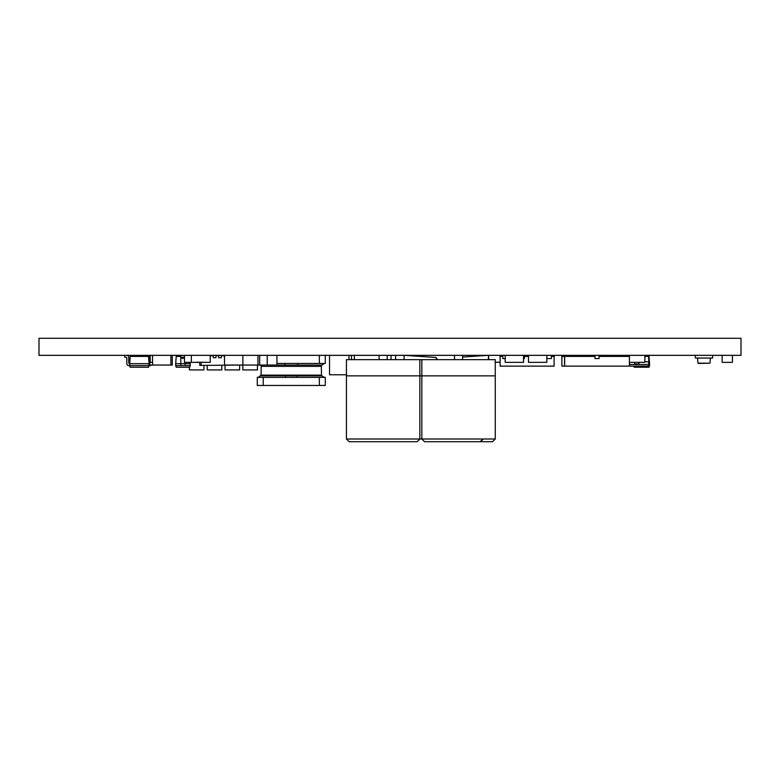 <?xml version="1.0" encoding="UTF-8"?>
<svg xmlns="http://www.w3.org/2000/svg" width="780" height="780" viewBox="0 0 780 780"><rect width="100%" height="100%" fill="white"/><g stroke="black" fill="none" stroke-linecap="round" stroke-linejoin="round"><path stroke-width="1.17" d="M741 355.339L39 355.339L39 338.296L741 338.296L741 355.339M646.035 356.411L646.035 355.339M629.421 362.349L644.875 362.349L644.875 355.339M150.208 355.339L150.208 362.349L152.539 362.349M190.154 362.349L184.489 362.349L184.489 355.339M210.239 355.339L210.239 362.349L196.199 362.242L203.375 362.242M191.344 355.339L191.344 362.349L198.52 362.349M176.465 356.411L176.465 355.339M722.163 355.339L722.163 362.349L732.42 362.349L732.42 355.339M131.216 356.411L131.216 355.339M141.472 356.411L141.472 355.339M346.437 374.77L329.55 374.77L329.55 355.339M348.982 359.658L348.982 355.339M395.606 359.658L395.606 355.339M354.344 359.658L354.344 355.339M391.043 359.658L391.043 355.339M351.488 359.658L351.488 355.339M276.949 355.339L276.949 365.05L259.681 365.05L259.681 355.339M267.228 365.05L267.228 355.339M149.799 355.339L149.799 365.05L170.898 365.05L170.898 355.339M164.911 365.05L168.149 365.05M152.539 365.05L152.539 355.339M167.661 365.05L170.898 365.05M153.913 365.05L157.15 365.05M169.026 365.05L172.263 365.05L172.263 355.339M246.46 365.05L249.698 365.05M224.523 355.339L224.523 365.05L259.681 365.05L257.439 365.05L257.439 369.915L242.863 369.915L242.863 365.381M239.596 365.05L242.843 365.05M257.956 365.05L257.956 355.339M242.873 365.05L242.873 355.339M462.598 355.339L462.598 359.658L495.261 359.658L495.261 375.853L421.844 375.853L421.844 359.658L346.437 359.658L346.437 439.003L495.261 439.003L492.56 441.704L424.544 441.704L421.844 439.003L421.844 375.853L346.437 375.853M462.598 359.658L421.844 359.658M454.506 355.339L454.506 359.658M436.858 359.658L436.858 359.024A1.618 1.618 0 0 0 435.347 357.406L404.576 355.339M488.563 355.339L488.319 359.658M488.68 359.658L488.68 355.339M483.278 439.003L480.577 441.704M436.498 359.658L436.498 359.024A1.618 1.618 0 0 0 434.986 357.406L404.215 355.339M404.108 355.339L404.108 359.658M488.212 355.339L462.598 357.055M482.918 439.003L480.226 441.704M346.437 439.003L349.138 441.704L417.154 441.704L419.854 439.003L419.854 359.658M379.099 355.339L379.099 359.658M387.192 355.339L387.192 359.658M276.949 363.431L319.351 363.431L319.351 355.339M319.351 363.431L325.289 363.431L325.289 355.339M319.351 377.364L319.351 385.456L325.289 385.456L325.289 377.364L263.211 377.364L263.211 385.456L257.273 385.456L257.273 377.364L263.211 377.364M298.096 363.431A2.701 0.556 -90 0 0 297.58 365.079L284.983 365.079A2.701 0.556 90 0 0 284.466 363.431M319.351 385.456L263.211 385.456M260.735 375.833L321.828 375.833L321.497 375.131L261.066 375.131L258.307 377.364M296.049 375.843L291.281 375.911M285.538 375.833A2.701 0.507 -90 0 1 285.09 377.364M297.473 377.364A2.701 0.507 90 0 1 297.024 375.833M239.616 365.381L239.616 369.915L225.04 369.915L225.04 365.381M221.783 365.381L221.783 369.915L207.217 369.915L207.217 365.381M203.96 365.381L203.96 369.915L189.384 369.915L189.384 367.214M648.677 365.596L649.565 365.596L649.028 367.214L634.159 367.214L633.799 366.132M649.565 365.596L649.565 363.685L648.677 363.685M644.875 356.411L649.028 356.411L649.565 363.685M635.534 367.214L635.173 366.132M185.123 365.596L190.252 365.596L190.252 363.685L185.123 363.685L185.123 365.596L175.675 365.596L175.675 363.685L180.804 363.685L180.804 357.25L184.489 357.25M180.804 357.25L180.804 355.339M190.252 365.596L189.716 367.214L176.221 367.214L175.675 365.596M175.675 363.685L176.221 356.411L180.804 356.411M180.804 365.596L180.804 363.685L185.123 363.685L185.123 362.349M190.144 362.242L190.252 363.685M124.79 355.339L124.79 357.25L125.872 357.25A0.956 0.956 0 0 1 126.828 358.205L126.828 363.685A1.911 1.911 0 0 0 128.739 365.596L149.078 365.596L149.078 363.685L129.646 363.685A0.956 0.956 0 0 1 128.739 362.729L128.739 357.25A1.911 1.911 0 0 0 126.828 355.339M151.32 365.05A1.911 1.911 0 0 1 149.994 365.596L149.078 365.596L148.541 367.214L130.182 367.214L129.646 365.596L130.182 356.411L148.541 356.411L149.078 363.685A0.956 0.956 0 0 0 149.799 363.305M698.578 355.339L709.381 355.339L698.578 355.339M697.505 358.04L698.012 363.168L709.946 363.188L710.453 358.04M709.946 363.188L698.285 363.431M695.341 355.339L695.341 358.04L712.618 358.04L712.618 355.339M629.421 364.514L648.677 364.514L648.677 366.132L561.902 366.132L561.902 356.411L564.457 356.411M561.795 355.339L561.902 358.576M524.413 356.411L528.489 356.411M551.401 356.411L554.102 356.411L554.102 366.132L500.117 366.132L500.117 356.411L502.817 356.411M554.102 358.576L554.209 355.339M546.848 358.576L551.401 358.576L551.401 355.339M523.536 358.576L524.413 358.576L524.413 355.339M502.817 355.339L502.817 358.576L505.186 358.576M500.009 355.339L500.117 358.576M552.747 355.339L552.747 356.411M501.472 355.339L501.472 356.411M564.564 366.132L564.564 358.576M564.457 355.339L564.652 358.576M580.759 355.339L580.759 356.411M564.652 366.132L564.652 356.411L595.013 356.411M599.059 356.411L629.421 356.411L629.421 366.132M629.421 358.576L629.528 355.339M595.013 355.339L595.013 358.576L599.059 358.576L599.059 355.339M624.029 355.339L624.029 356.411M586.238 355.339L586.238 356.411M575.445 355.339L575.445 356.411M564.535 355.339L564.535 358.576M648.677 364.514L648.677 361.813L644.875 361.813M648.677 356.411L648.677 361.813M638.957 362.242L638.957 363.977L634.637 363.977L634.637 362.242M645.976 355.339L645.976 356.411M479.398 355.924L479.398 355.339M500.117 362.242L495.261 362.242L500.117 362.242M528.489 355.339L528.489 362.349L546.848 362.349L546.848 355.339M505.186 355.339L505.186 362.349L523.536 362.349L523.536 355.339M201.133 362.349L201.133 365.381L199.768 365.381L199.768 362.349M210.239 357.708L210.58 355.66L213.281 355.66L213.281 357.708L215.982 357.708L215.982 355.66L218.683 355.66L218.683 357.708L221.374 357.708L221.374 355.66L224.075 355.66L224.523 357.708M201.133 365.381L244.316 365.05M210.58 355.553L211.302 355.66M211.302 355.553L213.281 355.553M215.982 355.553L218.683 355.553M221.374 355.553L224.075 355.553M284.983 365.079L260.656 365.05M260.666 365.079L261.222 366.376L321.34 366.376L321.896 365.079L297.58 365.079M184.489 358.205L180.804 358.205M495.261 375.853L495.261 439.003M321.34 366.376L321.497 375.131M261.222 366.376L261.066 375.131M321.828 375.833L324.256 377.364M321.896 365.079L324.382 363.431"/></g></svg>
